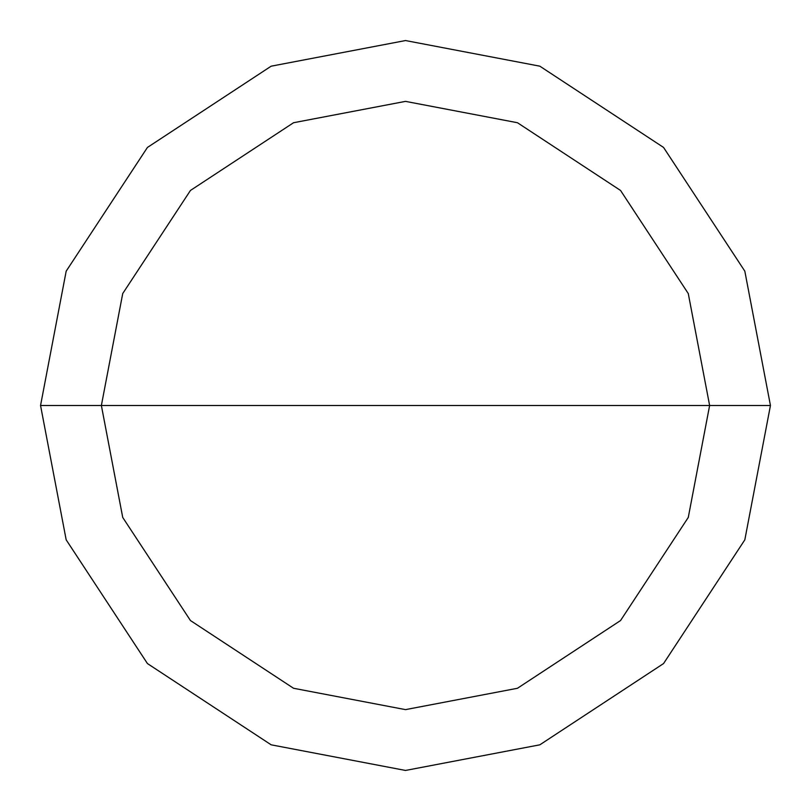 <?xml version="1.0" encoding="UTF-8"?>
<svg xmlns="http://www.w3.org/2000/svg" width="811" height="811" viewBox="0 0 811 811"><rect width="100%" height="100%" fill="white"/><g stroke="black" fill="none" stroke-linecap="round" stroke-linejoin="round"><path stroke-width="1.22" d="M405.5 405.5L709.625 405.5L688.275 517.448L620.547 620.547L517.448 688.275L405.5 709.625L293.552 688.275L190.453 620.547L122.725 517.448L101.375 405.5L770.45 405.5L744.822 271.168L663.56 147.44L539.832 66.178L405.5 40.55L271.168 66.178L147.44 147.44L66.178 271.168L40.55 405.5L101.375 405.5L122.725 293.552L190.453 190.453L293.552 122.725L405.5 101.375L517.448 122.725L620.547 190.453L688.275 293.552L709.625 405.5L688.275 293.552L620.547 190.453L517.448 122.725L405.5 101.375L293.552 122.725L190.453 190.453L122.725 293.552L101.375 405.5L405.5 405.5M770.45 405.5L744.822 271.168L663.56 147.44L539.832 66.178L405.5 40.55L271.168 66.178L147.44 147.44L66.178 271.168L40.55 405.5L101.375 405.5L122.725 517.448L190.453 620.547L293.552 688.275L405.5 709.625L517.448 688.275L620.547 620.547L688.275 517.448L709.625 405.5L770.45 405.5L744.822 539.832L663.56 663.56L539.832 744.822L405.5 770.45L271.168 744.822L147.44 663.56L66.178 539.832L40.55 405.5L66.178 539.832L147.44 663.56L271.168 744.822L405.5 770.45L539.832 744.822L663.56 663.56L744.822 539.832L770.45 405.5"/></g></svg>
